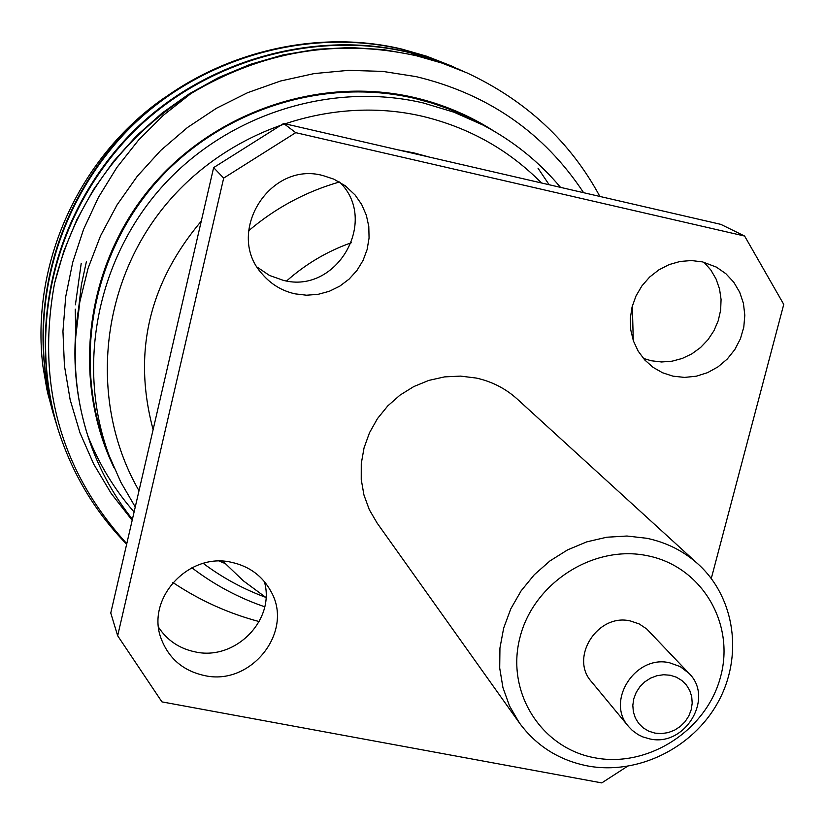 <?xml version="1.0" encoding="UTF-8"?>
<svg xmlns="http://www.w3.org/2000/svg" width="825" height="825" viewBox="0 0 825 825"><rect width="100%" height="100%" fill="white"/><g stroke="black" fill="none" stroke-linecap="round" stroke-linejoin="round"><path stroke-width="1.24" d="M339.683 182.119C379.418 220.894 336.652 294.731 283.15 280.294L269.424 275.416L257.348 267.259M295.051 293.855C282.026 290.895 271.147 284.357 262.422 274.24C224.493 233.733 269.27 160.545 323.091 175.601L333.888 179.169L345.314 185.821L355.121 195.02L361.69 204.528L366.31 215.139L368.796 226.463L369.064 238.074L367.115 249.552L363.031 260.483L356.957 270.456L349.109 279.108L339.787 286.141L329.33 291.277L318.11 294.339L306.549 295.216L295.051 293.855M703.993 262.247L710.861 270.043L716.1 279.067L719.544 288.998L721.071 299.496L720.637 310.179L718.245 320.677L713.996 330.619L708.036 339.663L700.58 347.49L691.886 353.832L682.254 358.452L672.024 361.206L661.547 361.979L651.203 360.752L643.366 358.401M672.942 376.148L662.568 372.766L653.101 367.362L644.82 360.04L638.168 351.12L633.414 340.942L630.754 329.918L630.3 318.45L632.063 306.993L635.982 296L641.912 285.893L649.626 277.066L658.814 269.888L669.116 264.608L680.13 261.463L691.433 260.545L702.57 261.907L716.368 267.104L725.887 273.714L733.776 282.222L739.705 292.267L743.438 303.425L744.81 315.233L743.789 327.174L740.417 338.776L734.838 349.532L727.279 359.019L718.059 366.836L707.572 372.653L696.238 376.221L684.533 377.407L672.942 376.148M264.34 581.522C275.674 619.853 235.362 660.959 195.35 651.925C179.572 648.687 167.331 640.509 158.637 627.392M204.548 675.572C183.501 670.962 169.125 658.876 161.411 639.313C145.252 599.28 188.172 551.987 231.402 562.289C249.367 566.239 262.597 576.025 271.095 591.669C294.092 631.929 250.893 686.266 204.548 675.572M646.872 538.292C666.6 542.458 683.75 551.11 698.321 564.279C735.322 597.95 743.294 656.741 717.894 702.446C692.691 748.254 637.55 775.273 587.648 765.951C559.082 760.299 536.312 745.924 519.327 722.824L509.551 706.035L502.941 687.607L499.702 668.075L499.94 648.038L503.673 628.093L510.799 608.829L521.111 590.865L534.291 574.726L549.955 560.917L567.61 549.863L586.73 541.881L606.715 537.23L626.969 536.023L646.872 538.292M519.327 722.824L377.159 523.112L369.311 509.685L363.949 495L361.237 479.49L361.267 463.619L364.052 447.862L369.517 432.692L377.489 418.574L387.75 405.931L399.981 395.144L413.81 386.554L428.814 380.407L444.541 376.891L460.525 376.107L476.272 378.056C491.906 381.511 505.56 388.503 517.234 399.042L698.321 564.279M647.512 555.741C701.539 566.363 735.292 623.308 720.586 676.717C706.674 730.28 648.244 768.075 594.887 757.814C541.334 748.347 505.663 692.257 519.915 637.684C533.352 582.955 593.711 544.304 647.512 555.741M669.694 662.826L680.192 666.59L688.906 673.283C714.687 697.888 684.987 747.368 649.667 738.891L642.799 736.9L638.024 734.57L632.321 730.434L628.671 726.639C605.344 701.312 635.425 654.369 669.694 662.826M628.671 726.639L591.566 681.801C569.25 657.556 597.816 612.851 630.517 621.008L639.189 623.927L646.707 628.949L688.906 673.283M670.209 675.242L676.407 677.212L681.904 680.532L686.431 685.039L689.752 690.494L691.711 696.64L692.206 703.148L691.216 709.717L688.803 715.997L685.07 721.689L680.212 726.505L674.479 730.208L668.147 732.61L661.526 733.6L654.957 733.116L648.759 731.187L643.252 727.908L638.705 723.432L635.343 717.987L633.352 711.841L632.816 705.313L633.786 698.723L636.199 692.402L639.942 686.678L644.82 681.832L650.595 678.109L656.968 675.706L663.62 674.737L670.209 675.242M398.114 149.882L413.985 152.914L429.526 157.132M139.013 490.731C90.822 407.261 97.824 294.473 158.575 213.85C219.275 133.217 327.339 93.885 422.823 116.377C469.126 127.597 508.695 149.799 541.54 182.985M135.259 506.973L120.852 482.243L109.271 455.936C76.302 367.837 96.195 261.113 161.174 187.739C226.236 114.458 330.732 81.19 423.328 102.97L453.874 112.169L482.883 125.008C513.047 140.797 538.921 161.587 560.515 187.358M109.271 455.936L105.579 446.057C73.085 359.215 92.658 254.09 156.626 181.84C220.677 109.684 323.586 76.942 414.831 98.422L432.197 103.156L449.12 109.086L465.537 116.181L482.883 125.008M494.103 131.196C469.827 115.613 443.468 104.445 415.016 97.68C319.564 75.127 211.654 112.169 148.18 190.616C84.717 269.094 71.858 380.872 114.067 467.816M583.605 192.689C543.943 132.691 488.142 94.009 416.202 76.642L382.748 71.393L348.49 70.352L314.17 73.58L280.531 81.015L247.644 92.678L216.47 108.25L187.419 127.535L160.71 150.459L137.228 176.303L117.067 204.868L100.547 235.795L88.12 268.177L79.808 301.898L75.787 336.466C73.456 373.261 78.262 408.757 90.183 442.963C100.103 470.9 114.18 496.341 132.412 519.286M455.008 67.557L427.494 56.595L402.662 49.469C305.662 26.183 193.081 59.751 123.234 134.949C51.088 213.159 25.905 321.936 55.399 420.719L56.471 424.112M451.78 66.093L426.618 56.203L401.816 49.087C304.961 25.843 192.555 59.348 122.822 134.423C50.799 212.51 25.657 321.111 55.1 419.75L55.399 420.709M633.27 340.519L632.352 305.879M599.878 196.443C570.353 141.704 525.989 100.485 466.795 72.796L441.922 63.071L416.47 55.77C337.631 38.342 262.422 50.964 190.843 93.627C120.017 139.291 74.59 202.537 54.553 283.346C36.248 383.996 60.328 470.766 126.782 543.665M466.795 72.796L440.993 62.659L415.594 55.368L383.522 49.634L350.316 47.541L316.573 49.283L282.965 54.924L250.171 64.391L218.821 77.437L189.472 93.679L162.071 113.077L136.548 135.774L113.51 161.453L93.452 189.657L76.797 219.79L63.793 251.243L54.553 283.346M462.495 70.898L438.168 61.019L409.478 52.573C311.303 29.03 197.288 63.03 126.545 139.198C53.47 218.419 27.957 328.567 57.812 428.546C71.899 473.21 94.854 511.768 126.658 544.191M459.195 69.403L433.713 59.39L408.623 52.181C310.592 28.669 196.763 62.617 126.132 138.662C53.171 217.748 27.699 327.731 57.502 427.556L57.812 428.536M53.047 413.077L46.932 389.678L42.869 365.949L47.706 393.154L54.099 416.398M132.175 520.327L111.2 493.453L93.679 464.032L79.973 432.795L70.166 399.836L64.432 365.743L62.947 331.289L65.732 296.577L72.713 262.35L83.624 229.237L98.464 197.33L116.851 167.506L138.538 140.085L163.443 115.211L190.843 93.627M172.879 582.502C199.671 600.414 228.432 613.439 259.194 621.576M42.869 365.949C30.577 264.516 78.488 157.616 163.917 98.113M75.817 335.919L75.23 309.107M75.415 304.807L81.201 263.443M78.664 308.065L81.386 284.821L86.347 261.865M264.712 606.788C238.353 597.743 214.077 584.739 191.905 567.786M265.619 597.29C243.21 589.029 222.43 577.737 203.29 563.413M153.12 429.619C132.65 353.152 148.706 283.645 201.29 221.1M265.949 597.506L243.282 580.779L222.915 561.248M248.583 230.814C275.498 207.941 305.786 191.658 339.457 181.985M286.646 280.943C305.838 263.917 327.453 251.161 351.491 242.674M80.211 299.702C70.723 347.975 73.992 395.567 90.008 442.458L90.1 442.716M219.409 561.165L224.957 563.444M549.151 184.738L537.993 168.166M87.563 435.126C98.804 463.794 114.314 489.411 134.104 511.995M711.284 578.469L783.75 304.394L744.614 236.043L720.813 224.359L283.666 123.472L295.721 132.66L223.678 178.097L117.666 635.755L161.937 701.879L601.765 782.904L627.33 766.394M223.678 178.097L213.634 167.619L110.767 613.006L117.666 635.755M744.614 236.043L295.721 132.66M213.634 167.619L283.666 123.472"/></g></svg>
